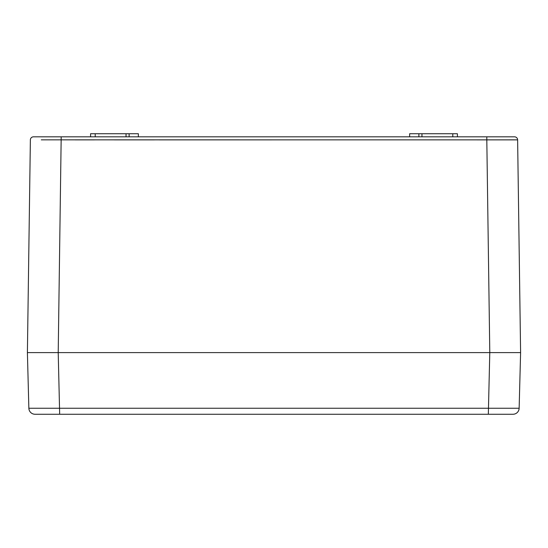 <?xml version="1.0" encoding="UTF-8"?>
<svg xmlns="http://www.w3.org/2000/svg" width="548" height="548" viewBox="0 0 548 548"><rect width="100%" height="100%" fill="white"/><g stroke="black" fill="none" stroke-linecap="round" stroke-linejoin="round"><path stroke-width="0.82" d="M519.141 408.294A6.165 6.165 -90 0 1 512.983 414.254L488.33 414.254L512.983 414.254A6.165 6.165 0 0 0 519.141 408.253L28.859 408.253L27.4 352.604L58.211 352.604L61.191 136.829L33.455 136.829L514.545 136.829L486.809 136.829L486.809 139.87L517.627 139.87L520.6 352.604L58.225 352.604L489.789 352.604L486.809 139.87L41.271 139.85M500.564 352.604L515.202 352.604M35.182 352.604L32.798 352.604M514.545 136.829A3.083 3.083 0 0 1 517.627 139.87A3.083 3.083 -90 0 0 514.545 136.829A3.083 3.083 -90 0 1 517.627 139.87M517.086 139.863L509.681 139.85M33.455 136.829A3.083 3.083 0 0 0 30.373 139.87A3.083 3.083 90 0 1 33.455 136.829A3.083 3.083 90 0 0 30.373 139.87L27.4 352.604M409.63 136.829L409.63 133.746L457.409 133.746L457.409 136.829M90.591 136.829L90.591 133.746L138.37 133.746L138.37 136.829M418.878 136.829L418.878 133.746M129.123 136.829L129.123 133.746M35.017 414.254L59.67 414.254L35.017 414.254A6.165 6.165 0 0 1 28.859 408.253M489.775 414.254L59.67 414.254L58.211 352.604M74.412 414.254L58.225 414.254M519.141 408.253L520.6 352.604M271.493 139.87L159.372 139.87M154.358 139.87L114.484 139.87M94.448 139.87L75.179 139.87M452.785 136.829L452.785 133.746M421.96 136.829L421.96 133.746M126.04 136.829L126.04 133.746M95.215 136.829L95.215 133.746M488.33 414.254L489.789 352.604M74.412 408.253L274 408.253"/></g></svg>
